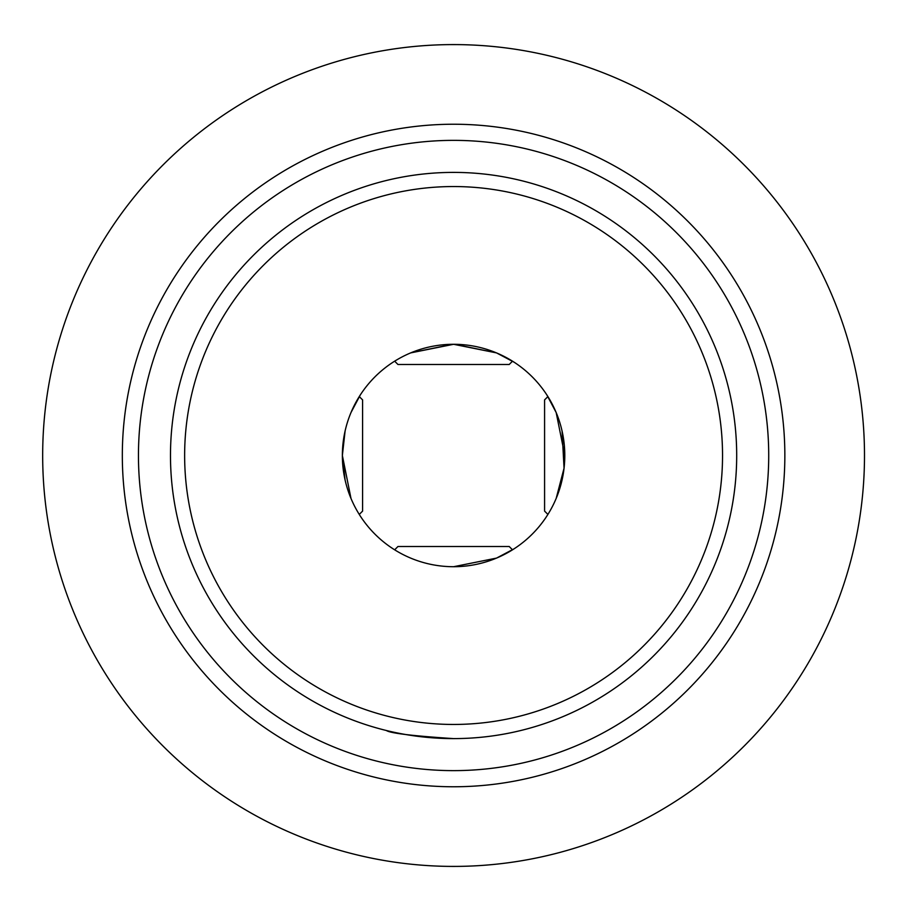 <?xml version="1.0" encoding="UTF-8"?>
<svg xmlns="http://www.w3.org/2000/svg" width="911" height="911" viewBox="0 0 911 911"><rect width="100%" height="100%" fill="white"/><g stroke="black" fill="none" stroke-linecap="round" stroke-linejoin="round"><path stroke-width="1.37" d="M345.087 479.949L342.365 455.5A111.222 111.222 0 0 1 509.192 359.185A111.222 111.222 0 0 1 509.192 551.815A111.222 111.222 0 0 1 342.365 455.5L350.986 498.442M360.357 394.862L350.986 412.558M345.11 430.937L342.365 455.5M453.541 566.722L496.529 558.101L514.18 548.764M453.667 344.278L410.645 352.899L452.471 344.29M453.53 344.278L496.529 352.899L454.669 344.29M514.225 362.271L496.529 352.899M564.809 455.546L556.177 412.558L546.851 394.907M562.064 430.96L564.046 468.208L556.177 498.442M386.378 730.52C390.42 733.241 412.82 735.94 453.541 738.605M138.449 455.5A315.138 315.138 0 0 1 611.156 182.587A315.138 315.138 0 0 1 611.156 728.413A315.138 315.138 0 0 1 138.449 455.5M736.692 455.5A283.105 283.105 0 0 1 453.587 738.605A283.105 283.105 0 0 1 170.482 455.5A283.105 283.105 0 0 1 453.587 172.395A283.105 283.105 0 0 1 736.692 455.5M184.637 455.5A268.95 268.95 0 0 1 588.062 222.58A268.95 268.95 0 0 1 588.062 688.42A268.95 268.95 0 0 1 184.637 455.5M864.493 455.5A410.907 410.907 0 0 0 248.134 99.641A410.907 410.907 0 0 0 248.134 811.359A410.907 410.907 0 0 0 864.493 455.5M784.849 455.5A331.262 331.262 0 0 0 453.587 124.238A331.262 331.262 0 0 0 122.325 455.5A331.262 331.262 0 0 0 453.587 786.762A331.262 331.262 0 0 0 784.849 455.5M512.517 549.823L509.192 546.498L397.97 546.498L394.657 549.823M512.517 361.177L509.192 364.502L397.97 364.502L394.657 361.177M547.91 396.57L544.584 399.895L544.584 511.105L547.91 514.43M359.264 396.57L362.589 399.895L362.589 511.105L359.264 514.43"/></g></svg>
